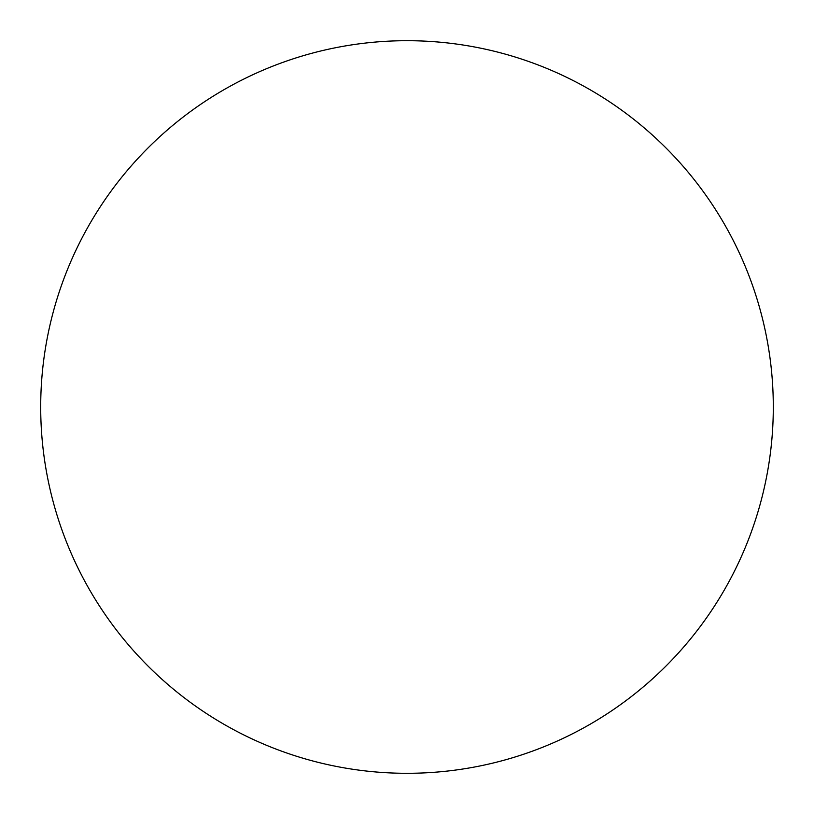 <?xml version="1.0" encoding="UTF-8"?>
<svg xmlns="http://www.w3.org/2000/svg" width="814" height="814" viewBox="0 0 814 814"><rect width="100%" height="100%" fill="white"/><g stroke="black" fill="none" stroke-linecap="round" stroke-linejoin="round"><path stroke-width="1.22" d="M407 773.3A366.3 366.3 0 0 1 40.7 407A366.3 366.3 0 0 1 407 40.7A366.3 366.3 0 0 1 773.3 407A366.3 366.3 0 0 1 407 773.3A366.3 366.3 0 0 0 773.3 407A366.3 366.3 0 0 0 407 40.7"/></g></svg>
